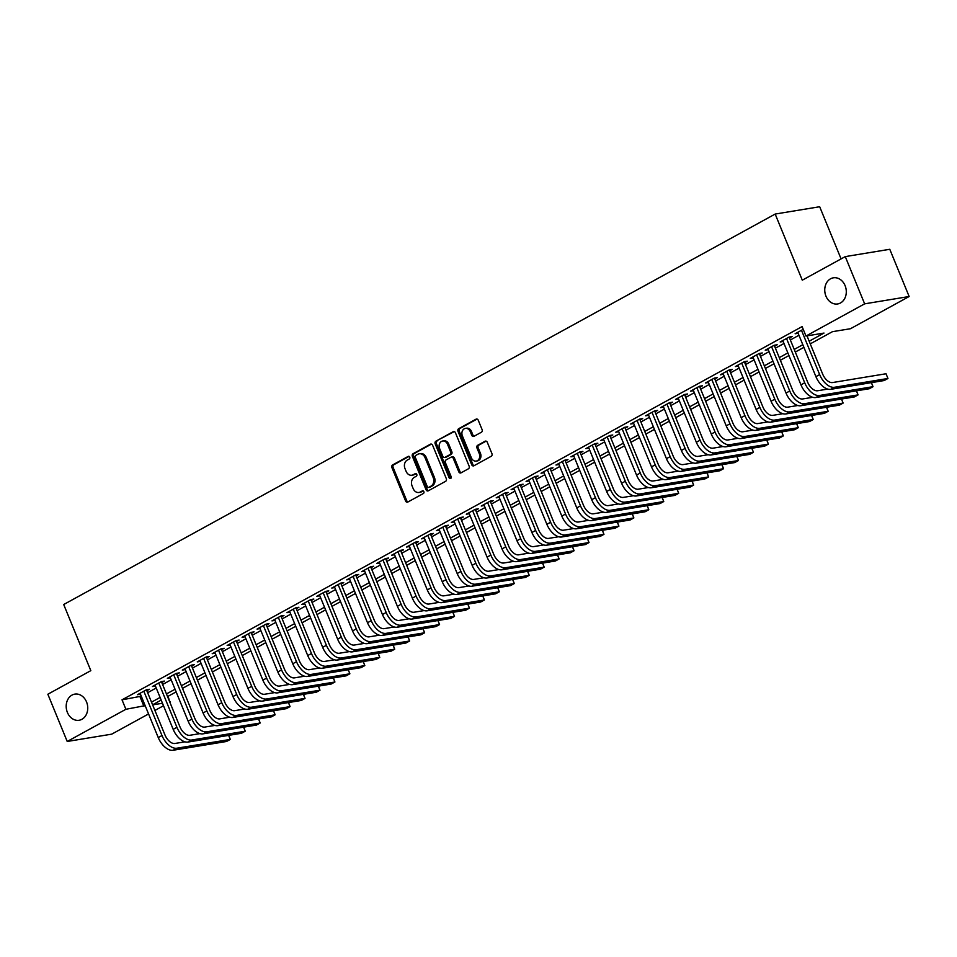 <?xml version="1.0" encoding="UTF-8"?>
<svg xmlns="http://www.w3.org/2000/svg" width="957" height="957" viewBox="0 0 957 957"><rect width="100%" height="100%" fill="white"/><g stroke="black" fill="none" stroke-linecap="round" stroke-linejoin="round"><path stroke-width="1.44" d="M409.763 457.123A1.424 1.148 -99.3 0 0 408.196 456.393L392.609 464.946A2.034 1.639 -99.3 0 0 391.903 467.602L405.589 500.99A2.034 1.639 -99.3 0 0 407.826 502.042L423.413 493.489A1.424 1.148 -99.3 0 0 422.348 490.893L420.326 491.994A6.496 5.252 -99.3 0 1 418.951 492.472A6.496 5.252 -99.3 0 1 413.197 488.632L412.06 485.857A6.496 5.252 -99.3 0 1 414.321 477.34L416.331 476.239A1.424 1.148 -99.3 0 0 415.266 473.643L413.257 474.744A6.496 5.252 -99.3 0 1 411.881 475.222A6.496 5.252 -99.3 0 1 406.127 471.394L404.99 468.607A6.496 5.252 -99.3 0 1 407.251 460.102L409.261 458.989A1.424 1.148 -99.3 0 0 409.763 457.123M825.951 296.132A13.242 10.706 -99.3 0 0 837.674 303.955A13.242 10.706 -99.3 0 0 845.091 285.641A13.242 10.706 -99.3 0 0 833.368 277.817A13.242 10.706 -99.3 0 0 825.951 296.132M67.397 712.439A13.242 10.706 -99.3 0 0 79.12 720.262A13.242 10.706 -99.3 0 0 86.537 701.936A13.242 10.706 -99.3 0 0 74.813 694.124A13.242 10.706 -99.3 0 0 67.397 712.439M481.383 432.253A2.034 1.639 -99.3 0 0 482.089 429.585L478.249 420.219A2.034 1.639 -99.3 0 0 476.012 419.178L458.702 428.676A2.034 1.639 -99.3 0 0 457.996 431.332L471.693 464.719A2.034 1.639 -99.3 0 0 473.918 465.772L491.228 456.262A2.034 1.639 -99.3 0 0 491.934 453.606L487.292 442.29A2.034 1.639 -99.3 0 0 485.067 441.237L477.663 445.304A2.034 1.639 -99.3 0 0 476.957 447.972L479.254 453.582A5.431 4.39 -99.3 0 1 476.215 461.095A5.431 4.39 -99.3 0 1 471.406 457.889L462.387 435.913A5.431 4.39 -99.3 0 1 465.437 428.389A5.431 4.39 -99.3 0 1 470.234 431.607L471.741 435.268A2.034 1.639 -99.3 0 0 473.966 436.308L481.383 432.253M148.562 713.946L111.73 734.151L67.217 741.472L47.85 694.232L90.819 670.654L63.7 604.525L775.17 214.057L802.289 280.186L845.27 256.608L864.638 303.836L909.15 296.514L850.486 328.718L832.434 331.684L810.256 343.862M67.217 741.472L125.893 709.281L145.153 705.644M809.167 341.218L824.013 333.072L805.973 336.039L802.098 326.588L122.017 699.83L125.893 709.281M805.973 336.039L864.638 303.836M432.612 445.268A2.034 1.639 -99.3 0 0 430.387 444.215L413.077 453.714A2.034 1.639 -99.3 0 0 412.371 456.381L426.056 489.757A2.034 1.639 -99.3 0 0 428.293 490.809L445.603 481.311A2.034 1.639 -99.3 0 0 446.309 478.644L432.612 445.268M435.89 441.201L453.199 431.691A2.034 1.639 -99.3 0 1 455.424 432.743L469.121 466.131A2.034 1.639 -99.3 0 1 468.416 468.786L461.011 472.854A2.034 1.639 -99.3 0 1 458.774 471.801L453.223 458.259A2.034 1.639 -99.3 0 0 450.998 457.219L446.082 459.91A2.034 1.639 -99.3 0 0 445.376 462.566L451.154 476.67A1.424 1.148 -99.3 0 1 449.108 477.794L435.184 443.857A2.034 1.639 -99.3 0 1 435.89 441.201L454.24 431.583M146.828 690.727L149.436 689.291L146.433 689.782L137.461 694.698L140.464 694.208M161.769 682.52L164.389 681.085L161.374 681.575L152.414 686.504L155.417 686.002M176.722 674.314L179.33 672.879L176.327 673.369L167.355 678.298L170.358 677.807M191.663 666.108L194.283 664.672L191.268 665.175L182.309 670.091L185.311 669.601M206.604 657.914L209.224 656.478L206.222 656.969L197.25 661.885L200.252 661.395M221.557 649.707L224.177 648.272L221.163 648.762L212.203 653.691L215.193 653.188M236.499 641.501L239.118 640.066L236.116 640.568L227.144 645.485L230.147 644.994M251.452 633.295L254.072 631.859L251.057 632.362L242.085 637.278L245.088 636.788M266.393 625.1L269.013 623.665L266.01 624.155L257.038 629.084L260.041 628.582M281.346 616.894L283.966 615.459L280.951 615.949L271.979 620.878L274.982 620.387M296.287 608.688L298.907 607.252L295.904 607.755L286.933 612.671L289.935 612.181M311.24 600.494L313.848 599.058L310.846 599.549L301.874 604.465L304.876 603.975M326.181 592.287L328.801 590.852L325.799 591.342L316.827 596.271L319.829 595.768M341.135 584.081L343.742 582.646L340.74 583.136L331.768 588.065L334.771 587.574M356.076 575.875L358.696 574.439L355.681 574.942L346.721 579.858L349.724 579.368M371.029 567.68L373.637 566.245L370.634 566.735L361.662 571.652L364.665 571.162M385.97 559.474L388.59 558.039L385.575 558.529L376.615 563.458L379.618 562.955M400.923 551.268L403.531 549.832L400.528 550.335L391.557 555.251L394.559 554.761M415.864 543.062L418.484 541.626L415.47 542.129L406.51 547.045L409.512 546.555M430.817 534.867L433.425 533.432L430.423 533.922L421.451 538.839L424.453 538.348M445.759 526.661L448.378 525.226L445.364 525.716L436.404 530.645L439.407 530.154M460.712 518.455L463.32 517.019L460.317 517.522L451.345 522.438L454.348 521.948M475.653 510.26L478.273 508.825L475.258 509.315L466.298 514.232L469.301 513.742M490.606 502.054L493.214 500.619L490.211 501.109L481.239 506.038L484.242 505.535M505.547 493.848L508.167 492.412L505.152 492.903L496.193 497.831L499.183 497.341M520.488 485.642L523.108 484.206L520.106 484.709L511.134 489.625L514.136 489.135M535.442 477.447L538.061 476.012L535.047 476.502L526.075 481.419L529.077 480.928M550.383 469.241L553.002 467.806L550 468.296L541.028 473.225L544.031 472.722M565.336 461.035L567.956 459.599L564.941 460.102L555.969 465.018L558.972 464.528M580.277 452.828L582.897 451.393L579.894 451.895L570.922 456.812L573.925 456.322M595.23 444.634L597.85 443.199L594.835 443.689L585.863 448.606L588.866 448.115M610.171 436.428L612.791 434.992L609.788 435.483L600.817 440.411L603.819 439.909M625.124 428.222L627.732 426.786L624.73 427.289L615.758 432.205L618.76 431.715M640.066 420.027L642.685 418.592L639.683 419.082L630.711 423.999L633.713 423.508M655.019 411.821L657.626 410.386L654.624 410.876L645.652 415.805L648.655 415.302M669.96 403.615L672.58 402.179L669.565 402.67L660.605 407.598L663.608 407.108M684.913 395.408L687.521 393.973L684.518 394.475L675.546 399.392L678.549 398.902M699.854 387.214L702.474 385.779L699.459 386.269L690.499 391.186L693.502 390.695M714.807 379.008L717.415 377.572L714.412 378.063L705.441 382.991L708.443 382.489M729.748 370.802L732.368 369.366L729.354 369.857L720.394 374.785L723.396 374.295M744.702 362.595L747.309 361.16L744.307 361.662L735.335 366.579L738.337 366.088M759.643 354.401L762.262 352.966L759.248 353.456L750.288 358.373L753.291 357.882M774.596 346.195L777.204 344.759L774.201 345.25L765.229 350.178L768.232 349.676M789.537 337.988L792.157 336.553L789.142 337.055L780.182 341.972L783.185 341.482M122.017 699.83L141.277 696.194M147.641 692.701L156.23 687.987M162.582 684.494L171.171 679.781M177.524 676.3L186.125 671.587M192.477 668.094L201.066 663.38M207.418 659.887L216.007 655.174M222.371 651.693L230.96 646.98M237.312 643.487L245.901 638.774M252.265 635.281L260.854 630.567M267.206 627.074L275.795 622.361M282.159 618.88L290.749 614.167M297.101 610.674L305.69 605.96M312.054 602.467L320.643 597.754M326.995 594.261L335.584 589.548M341.948 586.067L350.537 581.354M356.889 577.861L365.478 573.147M371.842 569.654L380.431 564.941M386.784 561.46L395.373 556.735M401.737 553.254L410.326 548.54M416.678 545.047L425.267 540.334M431.631 536.841L440.22 532.128M446.572 528.647L455.161 523.934M461.525 520.441L470.114 515.727M476.466 512.234L485.055 507.521M491.408 504.028L499.997 499.315M506.361 495.834L514.95 491.12M521.302 487.627L529.891 482.914M536.255 479.421L544.844 474.708M551.196 471.227L559.785 466.502M566.149 463.021L574.738 458.307M581.09 454.814L589.679 450.101M596.044 446.608L604.633 441.895M610.985 438.414L619.574 433.7M625.938 430.207L634.527 425.494M640.879 422.001L649.468 417.288M655.832 413.795L664.421 409.082M670.773 405.601L679.362 400.887M685.726 397.394L694.315 392.681M700.668 389.188L709.257 384.475M715.621 380.994L724.21 376.268M730.562 372.787L739.151 368.074M745.515 364.581L754.104 359.868M760.456 356.375L769.045 351.662M775.397 348.181L783.998 343.467M790.35 339.974L798.939 335.261M798.126 333.275L795.123 333.766L803.222 329.328M841.083 258.904L819.682 206.736L775.17 214.057M845.27 256.608L889.783 249.287L909.15 296.514M168.085 696.289L169.868 702.247M163.503 705.74L154.914 710.453M152.63 704.878L162.487 703.251M169.784 702.055L170.406 701.959M803.892 347.343L795.303 352.056M788.951 355.549L780.362 360.263M774.01 363.756L765.409 368.469M759.057 371.962L750.467 376.675M744.115 380.156L735.526 384.87M729.162 388.363L720.573 393.076M714.221 396.569L705.632 401.282M699.268 404.775L690.679 409.488M684.327 412.969L675.738 417.683M669.374 421.176L660.785 425.889M654.432 429.382L645.843 434.095M639.479 437.576L630.89 442.29M624.538 445.783L615.949 450.496M609.585 453.989L600.996 458.702M594.644 462.195L586.055 466.908M579.691 470.389L571.102 475.103M564.75 478.596L556.161 483.309M549.797 486.802L541.207 491.515M534.855 495.008L526.266 499.721M519.902 503.203L511.313 507.916M504.961 511.409L496.372 516.122M490.008 519.615L481.419 524.328M475.067 527.809L466.478 532.535M460.126 536.016L451.537 540.729M445.172 544.222L436.583 548.935M430.231 552.428L421.642 557.141M415.278 560.623L406.689 565.336M400.337 568.829L391.748 573.542M385.384 577.035L376.795 581.748M370.443 585.241L361.854 589.955M355.49 593.436L346.901 598.149M340.548 601.642L331.959 606.355M325.595 609.848L317.006 614.561M310.654 618.043L302.065 622.768M295.701 626.249L287.112 630.962M280.76 634.455L272.171 639.168M265.807 642.661L257.218 647.375M250.866 650.856L242.277 655.569M235.912 659.062L227.323 663.775M220.971 667.268L212.382 671.981M206.018 675.475L197.429 680.188M191.077 683.669L182.488 688.382M176.136 691.875L167.535 696.588M161.183 700.081L152.594 704.795M151.505 702.151L160.094 697.438M166.458 693.945L175.047 689.231M181.399 685.738L189.988 681.025M196.352 677.544L204.942 672.831M211.294 669.338L219.883 664.625M226.247 661.131L234.836 656.418M241.188 652.937L249.777 648.212M256.141 644.731L264.73 640.018M271.082 636.525L279.671 631.811M286.035 628.318L294.624 623.605M300.976 620.124L309.566 615.411M315.93 611.918L324.519 607.205M330.871 603.711L339.46 598.998M345.824 595.505L354.413 590.792M360.765 587.311L369.354 582.598M375.718 579.105L384.307 574.391M390.659 570.898L399.248 566.185M405.601 562.704L414.202 557.979M420.554 554.498L429.143 549.785M435.495 546.291L444.084 541.578M450.448 538.085L459.037 533.372M465.389 529.891L473.978 525.178M480.342 521.685L488.931 516.971M495.283 513.478L503.872 508.765M510.237 505.272L518.826 500.559M525.178 497.078L533.767 492.365M540.131 488.871L548.72 484.158M555.072 480.665L563.661 475.952M570.025 472.471L578.614 467.746M584.966 464.265L593.555 459.551M599.919 456.058L608.508 451.345M614.861 447.852L623.45 443.139M629.814 439.658L638.403 434.945M644.755 431.451L653.344 426.738M659.708 423.245L668.297 418.532M674.649 415.039L683.238 410.326M689.602 406.845L698.191 402.131M704.543 398.638L713.132 393.925M719.485 390.432L728.086 385.719M734.438 382.238L743.027 377.513M749.379 374.031L757.968 369.318M764.332 365.825L772.921 361.112M779.273 357.619L787.862 352.906M794.226 349.425L802.815 344.711M140.057 696.863L143.933 706.302M411.881 475.222L413.077 475.031A6.496 5.252 -99.3 0 0 414.453 474.552L413.257 474.744M416.151 473.619L414.453 474.552M418.951 492.472L420.147 492.281A6.496 5.252 -99.3 0 0 421.535 491.802L420.326 491.994M423.221 490.869L421.535 491.802M409.082 456.369L393.817 464.755A2.034 1.639 -99.3 0 0 393.112 467.411L406.797 500.798A2.034 1.639 -99.3 0 0 407.981 501.947M431.428 444.108L414.285 453.522A2.034 1.639 -99.3 0 0 413.568 456.178L427.265 489.565A2.034 1.639 -99.3 0 0 428.449 490.714M415.757 455.424A1.424 1.148 -99.3 0 0 415.266 457.29L427.277 486.587A1.424 1.148 -99.3 0 0 428.832 487.328L430.961 486.156A6.496 5.252 -99.3 0 0 433.222 477.651L425.016 457.613A6.496 5.252 -99.3 0 0 419.262 453.785A6.496 5.252 -99.3 0 0 417.886 454.264L415.757 455.424M429.418 487.233A1.424 1.148 -99.3 0 0 430.04 487.125L428.832 487.328M419.262 453.785L420.47 453.582A6.496 5.252 -99.3 0 1 426.212 457.422L434.43 477.447A6.496 5.252 -99.3 0 1 432.169 485.965L430.04 487.125M451.429 457.063L452.637 456.872A2.034 1.639 -99.3 0 1 454.431 458.068L459.982 471.61A2.034 1.639 -99.3 0 0 461.166 472.758M437.098 440.998A2.034 1.639 -99.3 0 0 436.392 443.653L450.304 477.591A1.424 1.148 -99.3 0 0 450.926 478.321M447.469 444.215A5.431 4.39 -99.3 0 0 442.66 441.01A5.431 4.39 -99.3 0 0 439.61 448.522L442.792 456.262A2.034 1.639 -99.3 0 0 445.017 457.314L449.934 454.623A2.034 1.639 -99.3 0 0 450.639 451.955L447.469 444.215L448.666 444.012A5.431 4.39 -99.3 0 0 443.857 440.806L442.66 441.01M445.328 457.267A2.034 1.639 -99.3 0 0 446.225 457.123L445.017 457.314M448.666 444.012L451.848 451.764A2.034 1.639 -99.3 0 1 451.142 454.419L446.225 457.123M465.437 428.389L466.633 428.198A5.431 4.39 -99.3 0 1 471.442 431.404L472.949 435.064A2.034 1.639 -99.3 0 0 474.134 436.225M476.215 461.095L477.411 460.891A5.431 4.39 -99.3 0 0 480.462 453.379L479.254 453.582M486.108 441.129L478.859 445.113A2.034 1.639 -99.3 0 0 478.153 447.768L480.462 453.379M477.053 419.058L459.91 428.473A2.034 1.639 -99.3 0 0 459.204 431.14L472.89 464.516A2.034 1.639 -99.3 0 0 474.074 465.676M173.085 750.264L176.818 748.207L230.302 739.414L226.558 741.472L173.085 750.264A15.515 8.792 -118.8 0 1 158.252 737.572L140.081 693.263M176.818 748.207A15.515 8.792 -118.8 0 1 161.984 735.526L143.813 691.217M146.433 689.782L164.999 735.024A10.348 5.862 61.2 0 0 174.88 743.481L184.976 741.831M228.747 735.359L230.302 739.414L228.639 735.383M188.027 742.058L191.771 740.012L245.243 731.208L241.511 733.265L188.027 742.058A15.515 8.792 -118.8 0 1 173.193 729.366L155.022 685.068M191.771 740.012A15.515 8.792 -118.8 0 1 176.937 727.32L158.766 683.011M161.386 681.575L179.94 726.83A10.348 5.862 61.2 0 0 189.833 735.287L199.917 733.624M243.688 727.164L245.243 731.208L243.592 727.176M202.98 733.852L206.712 731.806L260.184 723.014L256.452 725.059L202.98 733.852A15.515 8.792 -118.8 0 1 188.146 721.171L169.975 676.862M206.712 731.806A15.515 8.792 -118.8 0 1 191.879 719.114L173.707 674.805M176.327 673.369L194.893 718.623A10.348 5.862 61.2 0 0 204.774 727.081L214.87 725.418M258.641 718.958L260.184 723.014L258.534 718.97M217.921 725.645L221.665 723.6L275.137 714.807L271.405 716.853L217.921 725.645A15.515 8.792 -118.8 0 1 203.087 712.965L184.916 668.656M221.665 723.6A15.515 8.792 -118.8 0 1 206.832 710.919L188.661 666.61M191.28 665.175L209.834 710.417A10.348 5.862 61.2 0 0 219.727 718.874L229.812 717.212M273.582 710.752L275.137 714.807L273.487 710.776M232.874 717.451L236.606 715.393L290.079 706.601L286.346 708.659L232.874 717.451A15.515 8.792 -118.8 0 1 218.04 704.759L199.869 660.45M236.606 715.393A15.515 8.792 -118.8 0 1 221.773 702.713L203.602 658.404M206.222 656.969L224.787 702.211A10.348 5.862 61.2 0 0 234.668 710.668L244.765 709.017M288.536 702.546L290.079 706.601L288.428 702.57M247.815 709.245L251.559 707.199L305.032 698.395L301.299 700.452L247.815 709.245A15.515 8.792 -118.8 0 1 232.982 696.552L214.811 652.255M251.559 707.199A15.515 8.792 -118.8 0 1 236.726 694.507L218.555 650.198M221.175 648.762L239.729 694.016A10.348 5.862 61.2 0 0 249.621 702.474L259.706 700.811M303.477 694.351L305.032 698.395L303.381 694.363M262.768 701.038L266.501 698.993L319.973 690.2L316.241 692.246L262.768 701.038A15.515 8.792 -118.8 0 1 247.935 688.358L229.764 644.049M266.501 698.993A15.515 8.792 -118.8 0 1 251.667 686.301L233.496 642.003M236.116 640.556L254.67 685.81A10.348 5.862 61.2 0 0 264.563 694.268L274.659 692.605M318.43 686.145L319.973 690.2L318.322 686.157M277.709 692.844L281.454 690.787L334.926 681.994L331.194 684.04L277.709 692.844A15.515 8.792 -118.8 0 1 262.876 680.152L244.705 635.843M281.454 690.787A15.515 8.792 -118.8 0 1 266.62 678.106L248.437 633.797M251.069 632.362L269.623 677.604A10.348 5.862 61.2 0 0 279.516 686.061L289.6 684.411M333.371 677.939L334.926 681.994L333.263 677.963M292.663 684.638L296.395 682.58L349.867 673.788L346.135 675.845L292.663 684.638A15.515 8.792 -118.8 0 1 277.829 671.946L259.658 627.648M296.395 682.58A15.515 8.792 -118.8 0 1 281.561 669.9L263.39 625.591M266.01 624.155L284.564 669.41A10.348 5.862 61.2 0 0 294.457 677.867L304.553 676.204M348.324 669.733L349.867 673.788L348.216 669.756M307.604 676.432L311.348 674.386L364.82 665.593L361.076 667.639L307.604 676.432A15.515 8.792 -118.8 0 1 292.77 663.751L274.599 619.442M311.348 674.386A15.515 8.792 -118.8 0 1 296.503 661.694L278.331 617.385M280.963 615.949L299.517 661.203A10.348 5.862 61.2 0 0 309.41 669.661L319.494 667.998M363.265 661.538L364.82 665.593L363.158 661.55M322.557 668.225L326.289 666.18L379.762 657.387L376.029 659.433L322.557 668.225A15.515 8.792 -118.8 0 1 307.723 655.545L289.552 611.236M326.289 666.18A15.515 8.792 -118.8 0 1 311.456 653.487L293.285 609.19M295.904 607.755L314.458 652.997A10.348 5.862 61.2 0 0 324.351 661.454L334.448 659.792M378.218 653.332L379.762 657.387L378.111 653.344M337.498 660.031L341.242 657.973L394.715 649.181L390.97 651.239L337.498 660.031A15.515 8.792 -118.8 0 1 322.665 647.339L304.493 603.03M341.242 657.973A15.515 8.792 -118.8 0 1 326.397 645.293L308.226 600.984M310.858 599.549L329.411 644.791A10.348 5.862 61.2 0 0 339.304 653.248L349.389 651.597M393.16 645.126L394.715 649.181L393.052 645.15M352.451 651.825L356.183 649.767L409.656 640.975L405.924 643.032L352.451 651.825A15.515 8.792 -118.8 0 1 337.618 639.132L319.435 594.835M356.183 649.767A15.515 8.792 -118.8 0 1 341.35 637.087L323.179 592.778M325.799 591.342L344.353 636.596A10.348 5.862 61.2 0 0 354.246 645.054L364.342 643.391M408.113 636.931L409.656 640.975L408.005 636.943M367.392 643.618L371.125 641.573L424.609 632.78L420.865 634.826L367.392 643.618A15.515 8.792 -118.8 0 1 352.559 630.938L334.388 586.629M371.125 641.573A15.515 8.792 -118.8 0 1 356.291 628.881L338.12 584.571M340.74 583.136L359.306 628.39A10.348 5.862 61.2 0 0 369.199 636.848L379.283 635.185M423.054 628.725L424.609 632.78L422.946 628.737M382.345 635.412L386.078 633.367L439.55 624.574L435.818 626.62L382.345 635.412A15.515 8.792 -118.8 0 1 367.5 622.732L349.329 578.423M386.078 633.367A15.515 8.792 -118.8 0 1 371.244 620.674L353.073 576.377M355.693 574.942L374.247 620.184A10.348 5.862 61.2 0 0 384.14 628.641L394.236 626.979M438.007 620.519L439.55 624.574L437.899 620.531M397.287 627.218L401.019 625.16L454.503 616.368L450.759 618.425L397.287 627.218A15.515 8.792 -118.8 0 1 382.453 614.526L364.282 570.216M401.019 625.16A15.515 8.792 -118.8 0 1 386.185 612.48L368.014 568.171M370.634 566.735L389.2 611.978A10.348 5.862 61.2 0 0 399.081 620.435L409.177 618.784M452.948 612.313L454.503 616.368L452.84 612.336M412.24 619.012L415.972 616.966L469.444 608.162L465.712 610.219L412.24 619.012A15.515 8.792 -118.8 0 1 397.394 606.319L379.223 562.022M415.972 616.966A15.515 8.792 -118.8 0 1 401.139 604.274L382.967 559.965M385.587 558.529L404.141 603.783A10.348 5.862 61.2 0 0 414.034 612.241L424.118 610.578M467.901 604.118L469.444 608.162L467.794 604.13M427.181 610.805L430.913 608.76L484.398 599.967L480.653 602.013L427.181 610.805A15.515 8.792 -118.8 0 1 412.347 598.125L394.176 553.816M430.913 608.76A15.515 8.792 -118.8 0 1 416.08 596.067L397.909 551.77M400.528 550.323L419.094 595.577A10.348 5.862 61.2 0 0 428.975 604.034L439.072 602.372M482.842 595.912L484.398 599.967L482.735 595.924M442.122 602.611L445.866 600.553L499.339 591.761L495.606 593.807L442.122 602.611A15.515 8.792 -118.8 0 1 427.289 589.919L409.118 545.61M445.866 600.553A15.515 8.792 -118.8 0 1 431.033 587.873L412.862 543.564M415.482 542.129L434.035 587.371A10.348 5.862 61.2 0 0 443.928 595.828L454.013 594.177M497.784 587.706L499.339 591.761L497.688 587.73M457.075 594.405L460.807 592.347L514.292 583.555L510.548 585.612L457.075 594.405A15.515 8.792 -118.8 0 1 442.242 581.712L424.071 537.403M460.807 592.347A15.515 8.792 -118.8 0 1 445.974 579.667L427.803 535.358M430.423 533.922L448.989 579.176A10.348 5.862 61.2 0 0 458.87 587.634L468.966 585.971M512.737 579.499L514.292 583.555L512.629 579.523M472.016 586.198L475.761 584.153L529.233 575.36L525.501 577.406L472.016 586.198A15.515 8.792 -118.8 0 1 457.183 573.518L439.012 529.209M475.761 584.153A15.515 8.792 -118.8 0 1 460.927 571.461L442.756 527.151M445.376 525.716L463.93 570.97A10.348 5.862 61.2 0 0 473.823 579.428L483.907 577.765M527.678 571.305L529.233 575.36L527.582 571.317M486.969 577.992L490.702 575.947L544.186 567.154L540.442 569.2L486.969 577.992A15.515 8.792 -118.8 0 1 472.136 565.312L453.965 521.003M490.702 575.947A15.515 8.792 -118.8 0 1 475.868 563.254L457.697 518.957M460.317 517.522L478.883 562.764A10.348 5.862 61.2 0 0 488.764 571.221L498.86 569.559M542.631 563.099L544.186 567.154L542.523 563.111M501.911 569.798L505.655 567.74L559.127 558.948L555.395 561.005L501.911 569.798A15.515 8.792 -118.8 0 1 487.077 557.106L468.906 512.796M505.655 567.74A15.515 8.792 -118.8 0 1 490.821 555.06L472.65 510.751M475.27 509.315L493.824 554.558A10.348 5.862 61.2 0 0 503.717 563.015L513.801 561.364M557.572 554.893L559.127 558.948L557.476 554.916M516.864 561.592L520.596 559.534L574.068 550.742L570.336 552.799L516.864 561.592A15.515 8.792 -118.8 0 1 502.03 548.899L483.859 504.602M520.596 559.534A15.515 8.792 -118.8 0 1 505.763 546.854L487.592 502.545M490.211 501.109L508.777 546.363A10.348 5.862 61.2 0 0 518.658 554.821L528.754 553.158M572.525 546.686L574.068 550.742L572.418 546.71M531.805 553.385L535.549 551.34L589.022 542.547L585.289 544.593L531.805 553.385A15.515 8.792 -118.8 0 1 516.971 540.705L498.8 496.396M535.549 551.34A15.515 8.792 -118.8 0 1 520.716 538.647L502.545 494.338M505.164 492.903L523.718 538.157A10.348 5.862 61.2 0 0 533.611 546.614L543.696 544.952M587.466 538.492L589.022 542.547L587.371 538.504M546.758 545.179L550.49 543.133L603.963 534.341L600.23 536.387L546.758 545.179A15.515 8.792 -118.8 0 1 531.925 532.499L513.753 488.19M550.49 543.133A15.515 8.792 -118.8 0 1 535.657 530.441L517.486 486.144M520.106 484.709L538.671 529.951A10.348 5.862 61.2 0 0 548.552 538.408L558.649 536.745M602.42 530.286L603.963 534.341L602.312 530.298M561.699 536.985L565.443 534.927L618.916 526.135L615.184 528.192L561.699 536.985A15.515 8.792 -118.8 0 1 546.866 524.292L528.695 479.983M565.443 534.927A15.515 8.792 -118.8 0 1 550.61 522.247L532.439 477.938M535.059 476.502L553.613 521.744A10.348 5.862 61.2 0 0 563.506 530.202L573.59 528.551M617.361 522.079L618.916 526.135L617.265 522.103M576.652 528.778L580.385 526.733L633.857 517.928L630.125 519.986L576.652 528.778A15.515 8.792 -118.8 0 1 561.819 516.086L543.648 471.789M580.385 526.733A15.515 8.792 -118.8 0 1 565.551 514.041L547.38 469.731M550 468.296L568.554 513.55A10.348 5.862 61.2 0 0 578.447 522.008L588.543 520.345M632.314 513.885L633.857 517.928L632.206 513.897M591.593 520.572L595.338 518.527L648.81 509.734L645.066 511.78L591.593 520.572A15.515 8.792 -118.8 0 1 576.76 507.892L558.589 463.583M595.338 518.527A15.515 8.792 -118.8 0 1 580.504 505.834L562.321 461.537M564.953 460.09L583.507 505.344A10.348 5.862 61.2 0 0 593.4 513.801L603.484 512.139M647.255 505.679L648.81 509.734L647.147 505.691M606.547 512.378L610.279 510.32L663.751 501.528L660.019 503.573L606.547 512.378A15.515 8.792 -118.8 0 1 591.713 499.686L573.542 455.376M610.279 510.32A15.515 8.792 -118.8 0 1 595.445 497.64L577.274 453.331M579.894 451.895L598.448 497.138A10.348 5.862 61.2 0 0 608.341 505.595L618.437 503.944M662.208 497.473L663.751 501.528L662.1 497.496M621.488 504.172L625.232 502.114L678.704 493.322L674.96 495.379L621.488 504.172A15.515 8.792 -118.8 0 1 606.654 491.479L588.483 447.17M625.232 502.114A15.515 8.792 -118.8 0 1 610.387 489.434L592.216 445.125M594.847 443.689L613.401 488.931A10.348 5.862 61.2 0 0 623.294 497.401L633.378 495.738M677.149 489.266L678.704 493.322L677.042 489.29M636.441 495.965L640.173 493.92L693.646 485.127L689.913 487.173L636.441 495.965A15.515 8.792 -118.8 0 1 621.607 483.285L603.436 438.976M640.173 493.92A15.515 8.792 -118.8 0 1 625.34 481.227L607.169 436.918M609.788 435.483L628.342 480.737A10.348 5.862 61.2 0 0 638.235 489.194L648.332 487.532M692.102 481.072L693.646 485.127L691.995 481.084M651.382 487.759L655.126 485.713L708.599 476.921L704.854 478.967L651.382 487.759A15.515 8.792 -118.8 0 1 636.549 475.079L618.378 430.77M655.126 485.713A15.515 8.792 -118.8 0 1 640.281 473.021L622.11 428.724M624.742 427.289L643.295 472.531A10.348 5.862 61.2 0 0 653.188 480.988L663.273 479.325M707.044 472.866L708.599 476.921L706.936 472.878M666.335 479.565L670.067 477.507L723.54 468.715L719.808 470.772L666.335 479.565A15.515 8.792 -118.8 0 1 651.502 466.872L633.319 422.563M670.067 477.507A15.515 8.792 -118.8 0 1 655.234 464.827L637.063 420.518M639.683 419.082L658.237 464.324A10.348 5.862 61.2 0 0 668.13 472.782L678.226 471.131M721.997 464.659L723.54 468.715L721.889 464.683M681.276 471.358L685.009 469.301L738.493 460.508L734.749 462.566L681.276 471.358A15.515 8.792 -118.8 0 1 666.443 458.666L648.272 414.369M685.009 469.301A15.515 8.792 -118.8 0 1 670.175 456.621L652.004 412.311M654.624 410.876L673.19 456.13A10.348 5.862 61.2 0 0 683.083 464.588L693.167 462.925M736.938 456.453L738.493 460.508L736.83 456.477M696.229 463.152L699.962 461.107L753.434 452.314L749.702 454.36L696.229 463.152A15.515 8.792 -118.8 0 1 681.384 450.472L663.213 406.163M699.962 461.107A15.515 8.792 -118.8 0 1 685.128 448.414L666.957 404.105M669.577 402.67L688.131 447.924A10.348 5.862 61.2 0 0 698.024 456.381L708.108 454.719M751.891 448.259L753.434 452.314L751.783 448.271M711.171 454.946L714.903 452.9L768.387 444.108L764.643 446.153L711.171 454.946A15.515 8.792 -118.8 0 1 696.337 442.266L678.166 397.956M714.903 452.9A15.515 8.792 -118.8 0 1 700.069 440.208L681.898 395.911M684.518 394.475L703.084 439.718A10.348 5.862 61.2 0 0 712.965 448.175L723.061 446.512M766.832 440.053L768.387 444.108L766.724 440.064M726.124 446.752L729.856 444.694L783.328 435.902L779.596 437.959L726.124 446.752A15.515 8.792 -118.8 0 1 711.278 434.059L693.107 389.75M729.856 444.694A15.515 8.792 -118.8 0 1 715.023 432.014L696.852 387.705M699.471 386.269L718.025 431.511A10.348 5.862 61.2 0 0 727.918 439.969L738.003 438.318M781.785 431.846L783.328 435.902L781.678 431.87M741.065 438.545L744.797 436.5L798.282 427.695L794.537 429.753L741.065 438.545A15.515 8.792 -118.8 0 1 726.231 425.853L708.06 381.556M744.797 436.5A15.515 8.792 -118.8 0 1 729.964 423.807L711.793 379.498M714.412 378.063L732.978 423.317A10.348 5.862 61.2 0 0 742.859 431.774L752.956 430.112M796.726 423.652L798.282 427.695L796.619 423.664M756.006 430.339L759.75 428.293L813.223 419.501L809.49 421.547L756.006 430.339A15.515 8.792 -118.8 0 1 741.173 417.659L723.002 373.35M759.75 428.293A15.515 8.792 -118.8 0 1 744.917 415.601L726.746 371.292M729.366 369.857L747.919 415.111A10.348 5.862 61.2 0 0 757.812 423.568L767.897 421.905M811.668 415.446L813.223 419.501L811.572 415.458M770.959 422.145L774.692 420.087L828.176 411.295L824.432 413.34L770.959 422.145A15.515 8.792 -118.8 0 1 756.126 409.452L737.955 365.143M774.692 420.087A15.515 8.792 -118.8 0 1 759.858 407.407L741.687 363.098M744.307 361.662L762.873 406.904A10.348 5.862 61.2 0 0 772.754 415.362L782.85 413.711M826.621 407.239L828.176 411.295L826.513 407.263M785.9 413.938L789.645 411.881L843.117 403.088L839.385 405.146L785.9 413.938A15.515 8.792 -118.8 0 1 771.067 401.246L752.896 356.937M789.645 411.881A15.515 8.792 -118.8 0 1 774.811 399.201L756.64 354.891M759.26 353.456L777.814 398.698A10.348 5.862 61.2 0 0 787.707 407.156L797.791 405.505M841.562 399.033L843.117 403.088L841.466 399.057M800.853 405.732L804.586 403.687L858.07 394.894L854.326 396.94L800.853 405.732A15.515 8.792 -118.8 0 1 786.02 393.052L767.849 348.743M804.586 403.687A15.515 8.792 -118.8 0 1 789.752 390.994L771.581 346.685M774.201 345.25L792.767 390.504A10.348 5.862 61.2 0 0 802.648 398.961L812.744 397.299M856.515 390.839L858.07 394.894L856.407 390.851M815.795 397.526L819.539 395.48L873.011 386.688L869.279 388.733L815.795 397.526A15.515 8.792 -118.8 0 1 800.961 384.846L782.79 340.536M819.539 395.48A15.515 8.792 -118.8 0 1 804.705 382.788L786.534 338.491M789.154 337.043L807.708 382.298A10.348 5.862 61.2 0 0 817.601 390.755L827.685 389.092M871.456 382.633L873.011 386.688L871.36 382.644M830.748 389.332L834.48 387.274L887.952 378.482L884.22 380.527L830.748 389.332A15.515 8.792 -118.8 0 1 815.914 376.639L797.743 332.33M834.48 387.274A15.515 8.792 -118.8 0 1 819.647 374.594L801.476 330.285M806.978 335.871L822.661 374.091A10.348 5.862 61.2 0 0 832.542 382.549L886.026 373.756L887.952 378.482L886.026 373.756M408.818 456.286L408.196 456.393M422.97 490.785L422.348 490.893M415.888 473.536L415.266 473.643M406.797 500.798L405.589 500.99M393.112 467.411L391.903 467.602M393.817 464.755L392.609 464.946M427.265 489.565L426.056 489.757M413.568 456.178L412.371 456.381M414.285 453.522L413.077 453.714M431.272 444.072L430.387 444.215M432.169 485.965L430.961 486.156M434.43 477.447L433.222 477.651M426.212 457.422L425.016 457.613M454.085 431.547L453.199 431.691M459.982 471.61L458.774 471.801M454.431 458.068L453.223 458.259M450.304 477.591L449.108 477.794M436.392 443.653L435.184 443.857M451.142 454.419L449.934 454.623M451.848 451.764L450.639 451.955M472.949 435.064L471.741 435.268M471.442 431.404L470.234 431.607M478.153 447.768L476.957 447.972M478.859 445.113L477.663 445.304M485.953 441.093L485.067 441.237M472.89 464.516L471.693 464.719M459.204 431.14L457.996 431.332M459.91 428.473L458.702 428.676M476.909 419.022L476.012 419.178M158.252 737.572L161.984 735.526M173.193 729.366L176.937 727.32M188.146 721.171L191.879 719.114M203.087 712.965L206.832 710.919M218.04 704.759L221.773 702.713M232.982 696.552L236.726 694.507M247.935 688.358L251.667 686.301M262.876 680.152L266.62 678.106M277.829 671.946L281.561 669.9M292.77 663.751L296.503 661.694M307.723 655.545L311.456 653.487M322.665 647.339L326.397 645.293M337.618 639.132L341.35 637.087M352.559 630.938L356.291 628.881M367.5 622.732L371.244 620.674M382.453 614.526L386.185 612.48M397.394 606.319L401.139 604.274M412.347 598.125L416.08 596.067M427.289 589.919L431.033 587.873M442.242 581.712L445.974 579.667M457.183 573.518L460.927 571.461M472.136 565.312L475.868 563.254M487.077 557.106L490.821 555.06M502.03 548.899L505.763 546.854M516.971 540.705L520.716 538.647M531.925 532.499L535.657 530.441M546.866 524.292L550.61 522.247M561.819 516.086L565.551 514.041M576.76 507.892L580.504 505.834M591.713 499.686L595.445 497.64M606.654 491.479L610.387 489.434M621.607 483.285L625.34 481.227M636.549 475.079L640.281 473.021M651.502 466.872L655.234 464.827M666.443 458.666L670.175 456.621M681.384 450.472L685.128 448.414M696.337 442.266L700.069 440.208M711.278 434.059L715.023 432.014M726.231 425.853L729.964 423.807M741.173 417.659L744.917 415.601M756.126 409.452L759.858 407.407M771.067 401.246L774.811 399.201M786.02 393.052L789.752 390.994M800.961 384.846L804.705 382.788M815.914 376.639L819.647 374.594M429.741 487.233L428.533 487.424M445.795 457.267L444.586 457.47"/></g></svg>
